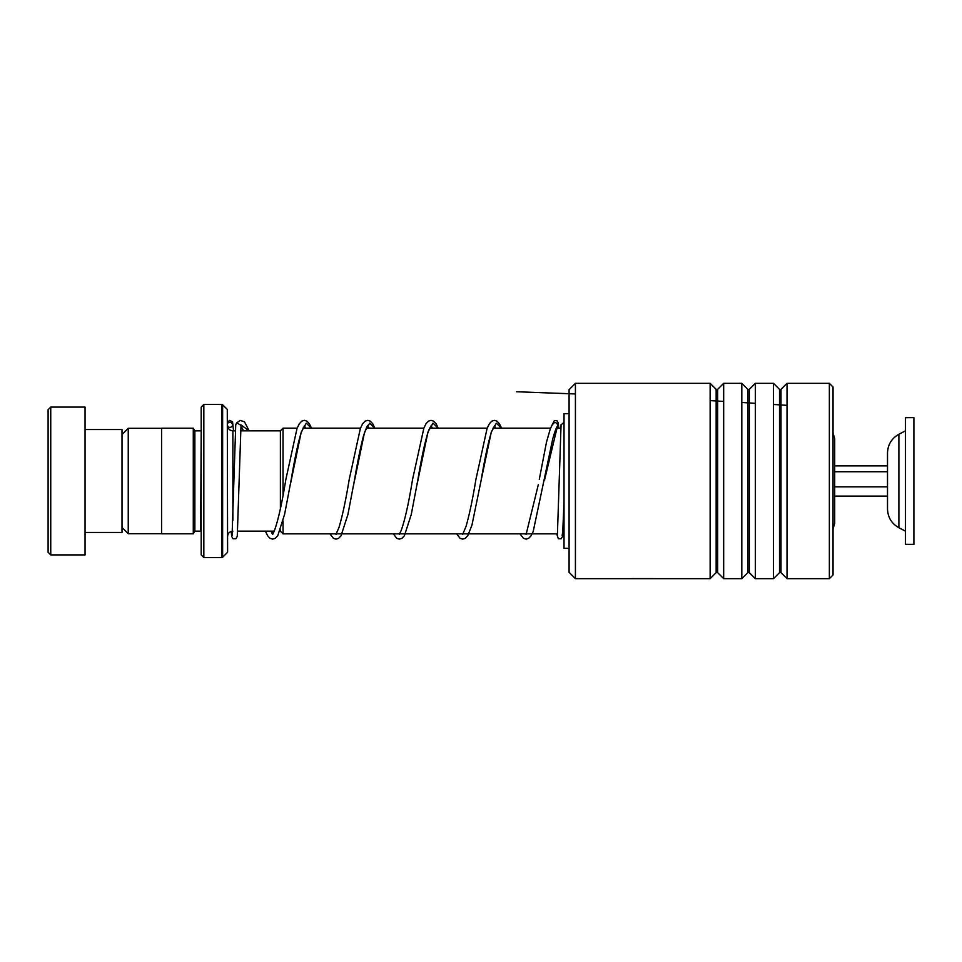 <?xml version="1.0" encoding="UTF-8"?>
<svg xmlns="http://www.w3.org/2000/svg" width="962" height="962" viewBox="0 0 962 962"><rect width="100%" height="100%" fill="white"/><g stroke="black" fill="none" stroke-linecap="round" stroke-linejoin="round"><path stroke-width="1.44" d="M122.006 527.453L128.235 533.682L128.235 428.318L161.604 428.318M834.715 518.674L834.715 481L834.715 523.28L833.044 528.968M283.032 520.971L283.032 533.838L280.387 531.204L280.387 529.894M280.387 508.742L280.387 430.796L283.032 428.162L283.032 495.177M201.202 430.796L200.673 531.156L194.865 531.156L194.865 430.844L193.278 428.21L161.604 428.21L161.604 533.79L193.278 533.79L193.278 428.21M227.285 409.415L227.597 551.827L227.285 409.415L222.631 404.762L222.631 557.238L221.873 557.551L221.873 404.449L203.836 404.449L203.836 557.551L201.202 554.906L201.202 407.094L203.836 404.449M833.044 433.032L834.715 438.72L834.715 481L834.715 443.326M48.1 552.272L48.1 409.728L50.745 407.094L50.745 554.906L48.1 552.272M85.053 429.533L122.006 429.533L122.006 532.467L85.053 532.467M50.745 407.094L85.053 407.094L85.053 554.906L50.745 554.906M898.893 527.741L898.893 434.259C891.606 438.383 887.818 444.636 887.505 452.994L887.505 509.006C887.818 517.364 891.606 523.617 898.893 527.741L905.458 531.156M905.458 505.266L905.458 544.348L913.9 544.348L913.9 417.652L905.458 417.652L905.458 505.266M834.715 496.115L887.505 496.115M834.715 486.832L887.505 486.832M834.715 471.729L887.505 471.729M834.715 465.885L887.505 465.885M575.42 578.667L569.083 572.33L569.083 389.67L575.42 383.333L575.42 578.667L659.475 578.667M829.352 383.333L833.044 387.025L833.044 574.975L829.352 578.667L829.352 383.333L787.024 383.333L787.024 578.667L829.352 578.667M716.161 572.643L717.652 572.643L717.652 389.357L716.161 389.357L716.161 572.643L710.136 578.667L710.136 383.333L575.42 383.333M747.835 572.643L749.326 572.643L749.326 389.357L747.835 389.357L747.835 572.643L741.81 578.667L723.677 578.667L723.677 383.333L717.652 389.357M741.81 578.667L741.81 383.333L723.677 383.333M779.509 572.643L781 572.643L781 389.357L779.509 389.357L779.509 572.643L773.484 578.667L755.35 578.667L755.35 383.333L749.326 389.357M773.484 578.667L773.484 383.333L755.35 383.333M653.318 578.619L632.178 578.619M519.973 533.838L523.484 538.335L526.07 539.129L528.667 538.323L531.096 535.726L533.225 531.421L552.729 438.925C554.906 431.301 556.505 426.996 557.539 425.986L557.78 424.927C556.024 421.849 554.268 421.801 552.501 424.783M235.75 424.795L236.748 422.811L241.005 425.3M227.597 426.202A2.646 2.549 180 0 0 232.479 424.855A2.646 2.549 180 0 0 227.597 423.508M561.05 424.843L564.021 422.33M569.083 413.684L564.021 413.684L564.021 548.316L569.083 548.316M787.024 405.351L773.484 404.473M755.35 403.318L741.81 402.489M723.677 401.407L710.136 400.613M575.42 393.963L516.51 391.738M232.876 520.226L232.876 430.844C229.665 430.531 227.91 428.775 227.597 425.565M544.552 479.966L557.78 424.927L558.73 428.162L558.285 423.064L557.082 420.815L554.413 420.526L552.585 424.05M562.157 535.425L563.083 529.749L564.021 501.43L562.554 536.435L561.207 538.708L558.333 538.708L556.697 533.838M241.029 424.927L249.038 430.844M270.935 531.156L272.655 534.487M290.259 484.92L301.262 432.01L306.313 423.136L311.363 428.162M335.606 533.838L336.015 534.487M353.559 485.197L364.598 432.034L369.661 423.136L374.711 428.162M398.953 533.838L399.362 534.487M416.967 484.908L427.958 432.01L433.008 423.136L438.059 428.162M462.301 533.838L462.71 534.487M494.684 425.577L491.45 431.914C488.071 443.025 484.656 459.042 481.204 479.954L491.305 432.022L496.356 423.136L501.406 428.162M525.661 533.838L526.07 534.487M161.604 533.682L128.235 533.682M274.374 531.156L237.698 531.156M564.021 533.838L562.842 533.838M557.539 533.838L283.032 533.838M194.865 531.156L193.278 533.79M227.285 552.585L222.631 557.238M221.873 557.551L203.836 557.551M221.873 404.449L222.631 404.762M200.673 430.844L194.865 430.844M232.876 531.156C229.665 531.469 227.91 533.225 227.597 536.435M560.81 428.162L556.433 428.162M550.577 428.162L492.953 428.162M487.193 428.162L429.605 428.162M423.845 428.162L366.245 428.162M360.485 428.162L302.898 428.162M297.138 428.162L283.032 428.162M280.387 430.844L240.656 430.844M235.365 430.844L232.876 430.844M122.006 434.547L128.235 428.318M898.893 434.259L905.458 430.844M716.161 389.357L710.136 383.333M747.835 389.357L741.81 383.333M779.509 389.357L773.484 383.333M781 389.357L787.024 383.333M710.136 578.667L658.453 578.667M781 572.643L787.024 578.667M749.326 572.643L755.35 578.667M717.652 572.643L723.677 578.667M557.756 425.288L557.972 423.761M561.062 424.663L557.383 535.425M240.945 426.142L241.715 425.481L240.656 425.481M240.969 425.793L243.542 430.844M311.532 428.162L309.367 423.749L306.926 421.152L304.341 420.346L301.755 421.14L299.326 423.713L297.03 428.463L285.882 479.365C281.974 503.306 278.162 520.394 274.423 530.615L272.943 533.91L271.14 531.156M305.772 428.162L304.329 425.829M304.629 425.577L301.178 432.539C297.871 443.722 294.528 459.511 291.161 479.894L284.608 514.285L277.814 535.545L275.252 538.335L272.667 539.129L270.081 538.347L267.652 535.774L265.404 531.156M374.879 428.162L372.715 423.749L370.286 421.152L367.7 420.346L365.103 421.14L362.674 423.713L360.377 428.439L349.218 479.437C345.755 500.444 342.316 516.51 338.925 527.621L336.207 533.838M369.119 428.162L367.688 425.829M367.977 425.577C367.809 424.41 366.342 427.765 363.576 435.63C360.57 446.993 357.539 461.772 354.497 479.966L347.907 514.538L341.041 535.738L338.612 538.335L336.027 539.129L333.429 538.347L329.918 533.838M438.227 428.162L436.183 423.929L433.634 421.152L431.048 420.346L428.451 421.14L426.034 423.701L423.917 427.97L412.578 479.353C408.682 503.306 404.858 520.406 401.118 530.627L399.555 533.838M432.479 428.162L431.036 425.829M431.325 425.577L428.811 429.966C425.216 440.584 421.572 457.227 417.857 479.882L411.267 514.49L404.401 535.726L401.96 538.323L399.278 539.129L396.777 538.335L393.266 533.838M501.587 428.162L499.422 423.749L496.993 421.152L494.396 420.346L491.81 421.14L489.381 423.713L487.085 428.451L475.925 479.425C472.607 499.422 469.312 515.067 466.053 526.358L462.914 533.838M495.827 428.162L494.384 425.829M538.383 484.391L526.262 533.838M241.017 425.108L237.253 536.435L235.894 538.708L233.032 538.708L231.674 536.411L231.241 531.409M232.455 425.156L232.588 424.001M228.042 426.719L228.114 427.837M235.75 424.603L232.082 535.425M227.597 422.282L229.545 420.406L232.551 421.729L233.55 430.844M456.625 533.838L460.137 538.347L462.722 539.129L465.307 538.335L467.748 535.726L471.945 525.168L481.204 479.954M539.273 479.437L546.524 442.003L550.324 428.775L552.753 423.725M236.748 422.811L240.272 420.43L244.528 421.861L249.146 430.844"/></g></svg>
